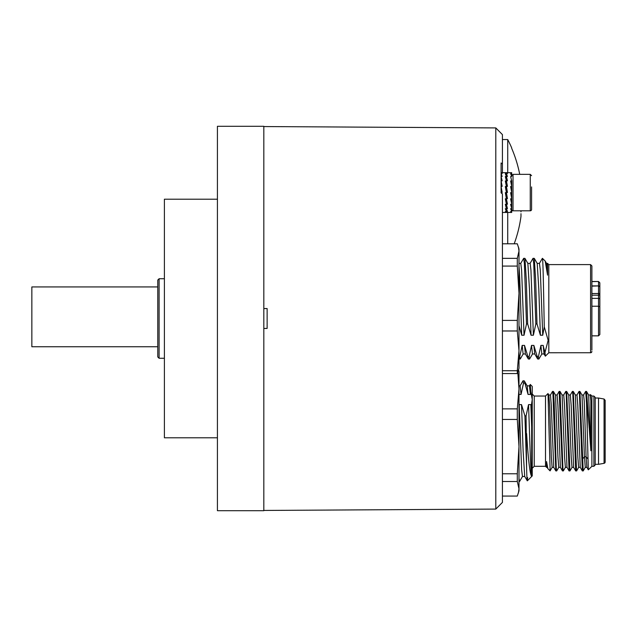 <?xml version="1.0" encoding="UTF-8"?>
<svg xmlns="http://www.w3.org/2000/svg" width="637" height="637" viewBox="0 0 637 637"><rect width="100%" height="100%" fill="white"/><g stroke="black" fill="none" stroke-linecap="round" stroke-linejoin="round"><path stroke-width="0.96" d="M505.324 186.514L506.399 186.426L506.964 192.525L507.466 192.485L506.399 192.573L505.372 186.784M505.324 212.455L506.399 212.455L506.399 204.262L505.324 198.8L506.399 198.72L505.826 192.621L505.324 192.661L506.399 192.573L505.826 189.34L506.399 189.293L506.399 186.426L505.324 180.956L506.399 180.884L506.399 186.338L507.466 192.485M505.324 176.537L506.399 176.489L506.399 180.884L505.324 176.537M505.324 173.694L506.399 173.662L506.399 176.489L505.324 173.694M505.324 172.691L506.399 172.691L506.399 173.662L505.324 172.691M502.163 172.691L501.096 172.691L501.112 186.426M501.096 162.976L502.418 164.004L502.418 134.59L495.793 127.918L495.793 509.082L502.418 502.41L502.418 193.887L501.096 192.86L501.096 162.976L501.096 172.691L502.163 173.638L501.096 173.662L502.163 176.433L501.096 176.489L502.163 180.812L501.096 180.884L502.163 186.346L501.096 186.426L501.661 192.525L502.163 192.485L501.096 192.573L501.661 192.525M502.418 212.455L506.399 212.455L506.399 211.484L507.466 212.455L506.399 212.455L505.324 211.508L506.399 211.484L505.324 208.713L506.399 208.657L505.324 204.334L506.399 204.262L506.375 198.72M505.826 192.621L506.964 192.525M501.096 186.426L502.163 192.485M506.399 192.573L507.466 198.633L506.399 198.72L505.324 192.661M591.877 351.656L591.892 351.433A1.322 1.322 0 0 1 590.571 352.755L590.571 264.602L591.892 265.932L591.892 350.103M591.892 298.371L598.525 298.371L598.525 335.85L599.847 334.529L599.847 294.262A1.322 0.94 180 0 1 598.525 295.194L598.525 293.522A1.322 0.741 0 0 1 599.847 294.262L599.847 282.9L598.525 281.618L598.525 285.902L591.892 285.902M591.892 306.214L598.525 306.214L599.847 306.811M591.892 295.194L598.525 295.194L598.525 298.371L599.847 298.737M599.847 300.624L599.847 308.682M599.847 291.34L599.847 296.794M599.847 318.619L599.847 329.934M599.847 282.9L599.847 285.48M591.892 281.618L598.525 281.506L599.847 282.828M502.418 370.742L517.3 370.742L517.3 373.577L502.418 373.577M518.988 249.027L518.422 246.925L518.988 251.066L518.988 249.027L517.3 243.788L502.418 243.788M502.418 258.343L517.3 258.343L517.3 266.075L502.418 266.075M502.418 320.403L517.3 320.403L517.3 330.977L502.418 330.977M517.3 330.977L518.988 350.86L517.3 370.742M517.3 373.577L518.988 368.329L518.988 293.243L517.3 320.403M517.3 266.075L518.988 293.243L518.988 251.066L517.3 258.343M518.988 359.037L520.27 358.989L523.2 353.917L520.27 358.989M518.988 325.642L521.711 335.221C520.803 312.624 519.896 275.725 518.988 266.393M521.711 335.221L524.044 335.221L526.496 323.946L524.394 263.766L523.702 258.311L520.692 263.439M518.988 263.368L520.779 263.368L521.599 270.032L524.044 335.221M526.496 323.946L527.659 323.946L531.051 335.221L529.466 289.214L527.874 263.439L524.944 258.375L526.305 279.993L527.659 323.946M523.702 258.311L524.944 258.375M531.051 335.221L533.392 335.221L535.836 323.946L533.742 263.766L533.042 258.311L530.04 263.439M527.786 263.368L530.127 263.368L530.939 270.032L533.392 335.221M535.836 323.946L537.007 323.946L540.399 335.221L538.806 289.214L537.214 263.439L534.292 258.375L535.645 279.993L537.007 323.946M533.042 258.311L534.292 258.375M540.829 345.883L538.424 356.68L538.886 359.053L541.888 353.917M538.424 356.68L537.262 356.68L533.862 345.405L534.714 353.917L537.644 358.981L537.262 356.68M538.886 359.053L537.644 358.981M533.862 345.405L531.529 345.405L529.084 356.68L529.538 359.053L532.548 353.917M534.793 353.989L532.46 353.989L531.529 345.405M529.084 356.68L527.914 356.68L524.522 345.405L525.366 353.917L528.296 358.981L527.914 356.68M529.538 359.053L528.296 358.981M524.522 345.405L522.181 345.405L519.736 356.68L518.988 356.68L518.988 350.86M519.736 356.68L520.198 359.053M525.453 353.989L523.112 353.989L522.181 345.405M544.102 353.989L541.808 353.989L540.877 345.405L543.194 345.405L544.054 353.917L545.352 356.155L548.815 352.755L548.815 264.602L547.573 263.368L546.522 263.368M540.399 335.221L542.74 335.221L544.277 326.869L548.154 340.317L545.001 352.388L545.352 356.155M537.134 263.368L539.467 263.368L540.287 270.024L542.74 335.221M543.441 346.616L543.194 345.405L543.441 346.616M545.001 352.388L543.361 346.512M547.573 271.959L547.573 263.368L547.573 275.168L546.562 263.439L545.168 261.027L542.39 258.311L539.388 263.439M547.573 275.168L545.168 261.027M542.517 258.495C543.106 260.796 543.695 298.466 544.277 326.869M605.15 410.785L605.15 462.024A1.322 1.322 0 0 1 604.059 463.33L604.059 399.017L605.15 400.323L605.15 402.337M605.15 452.987L605.15 400.323M604.059 463.33L598.525 464.309L598.525 398.029L595.205 398.029L595.205 464.97L595.205 398.029M588.58 394.996L590.236 394.996L590.841 400.784L590.841 450.797L588.636 395.044L586.51 391.405L585.634 391.444L583.556 395.036M587.832 458.879L586.096 456.753L586.868 467.303L588.325 469.827L586.51 403.054L585.682 391.405M586.924 467.351L585.268 467.351L584.44 456.753L582.003 395.036L579.933 391.444L583.197 470.942L582.322 470.894L579.471 394.43L579.057 391.405L576.931 395.044M595.205 397.369L593.883 396.047L593.883 466.3L591.892 466.3L591.892 396.047L590.459 394.606L590.841 400.784M590.181 395.036L590.459 394.614M591.892 466.3L588.325 469.827M590.841 450.797L586.558 391.444M585.323 467.303L583.197 470.942M587.258 428.048L587.258 400.936M570.298 395.036L572.424 391.405L572.838 394.43L575.689 470.894L576.612 470.894L578.691 467.303M563.673 395.044L565.799 391.405L566.213 394.43L569.064 470.894L569.988 470.894L572.066 467.303M582.369 459.293L584.44 456.753L586.096 456.753L584.233 401.087L583.611 394.996L581.955 394.996M582.322 470.894L580.243 467.303L577.799 405.267L576.979 394.996L575.322 394.996M575.689 470.894L573.619 467.303L571.166 405.267L570.354 394.996L568.698 394.996M569.064 470.894L566.986 467.303L564.541 405.267L563.729 394.996L562.065 394.996M580.299 467.351L578.635 467.351L577.823 457.071L575.378 395.044L573.3 391.452L576.565 470.934M573.666 467.351L572.01 467.351L571.198 457.079L568.753 395.044L566.675 391.444L569.94 470.942M567.041 467.351L565.385 467.351L564.565 457.071L562.121 395.044L559.995 391.405L559.119 391.444L557.041 395.044M572.424 391.405L573.3 391.452M579.057 391.405L579.933 391.444M565.433 467.303L563.315 470.942L562.901 467.908L560.042 391.444M565.799 391.405L566.675 391.444M547.159 467.351L546.554 467.351L546.554 461.562L547.103 467.303L547.987 468.784L550.089 470.886L552.183 467.303M548.815 394.996L550.472 394.996L551.284 405.267L553.728 467.303L555.806 470.894L552.956 394.43L552.542 391.405L550.416 395.044M555.44 394.996L557.096 394.996L557.916 405.267L560.361 467.303L562.439 470.894L559.167 391.405M560.417 467.351L558.753 467.351L557.94 457.071L555.496 395.044M553.784 467.351L552.128 467.351L551.308 457.071L549.683 406.573L548.863 395.044L547.987 393.562L545.503 396.047L534.236 396.047L534.236 466.3L532.245 468.291M546.554 461.562L547.86 468.617M563.315 470.942L562.439 470.894M556.674 470.942L555.806 470.894M550.137 470.815L548.019 393.57M552.542 391.405L553.418 391.444L554.198 403.054L556.268 467.908L556.682 470.942L558.808 467.303M534.236 466.3L545.503 466.3L545.503 396.047M534.236 396.047L532.245 394.056L532.245 399.534L531.21 406.374L530.868 404.63L528.527 404.63L526.082 415.905L526.616 468.434L524.912 415.905L521.52 404.63L523.112 450.701L524.705 476.412L527.309 480.847L532.245 475.911L532.245 386.436L530.271 384.461L529.379 385.934M526.082 415.905L524.912 415.905M531.21 406.374L531.672 427.284L530.868 404.63M531.672 427.284L531.672 476.317C530.621 474.979 529.578 431.122 528.527 404.63M528.057 394.446L527.205 385.934L524.283 380.87L528.057 394.446L530.39 394.446L530.772 391.349L530.271 384.461M527.125 385.863L529.466 385.855L530.39 394.446M521.52 404.63L519.187 404.63L518.988 406.772M524.792 476.484L522.451 476.484L521.639 469.819L519.187 404.63M531.672 476.317C529.984 474.509 528.296 460.256 526.608 433.558M518.988 394.446L521.05 394.446L523.495 383.171L523.033 380.799L520.031 385.934M523.495 383.171L524.665 383.171M523.033 380.799L524.283 380.87M526.616 468.434C526.95 480.911 527.293 483.945 527.635 477.527M530.772 391.349L532.245 399.534M502.418 496.064L517.3 496.064L518.988 490.824L518.988 413.007M522.539 476.412L519.529 481.54L518.988 478.228M518.988 385.863L520.118 385.863L521.05 394.446M518.988 439.06L518.988 449.706M518.422 492.927L518.988 488.786L517.3 481.508L517.3 473.777L518.988 446.609L518.988 371.522L518.558 369.93M518.988 446.609L517.3 419.449L517.3 408.874L518.988 388.992L517.793 372.382M517.3 419.449L502.418 419.449M502.418 408.874L517.3 408.874M517.3 481.508L502.418 481.508M502.418 473.777L517.3 473.777M520.978 210.799L520.978 211.81M520.978 213.682L520.978 216.437A129.128 129.128 0 0 1 514.194 243.788M511.702 148.349L511.702 148.349A129.128 129.128 0 0 1 519.72 174.347M507.721 243.788L507.721 212.455M507.721 172.691L507.721 139.551L502.418 139.551L502.418 134.59M591.892 267.253L591.892 265.932M495.793 509.082L263.822 510.444L263.822 328.445L267.134 328.445L267.134 308.555L263.822 308.555L263.822 126.556L495.793 127.918M502.418 172.691L502.418 164.004M510.627 186.514L511.702 186.426L511.702 189.293L511.129 189.34L511.702 192.573L510.675 186.784M510.627 180.956L511.702 180.884L511.702 186.426L510.627 180.956M511.702 180.884L510.627 176.537L511.702 176.489L510.627 173.694L511.702 173.662L511.702 176.489M510.627 172.691L511.702 172.691L511.702 173.662L510.627 172.691M507.466 172.691L506.399 172.691L506.399 186.338M501.096 172.691L506.399 172.691L507.466 173.638L506.399 173.662L507.466 176.433L506.399 176.489L507.466 180.812L506.399 180.884L507.466 186.346L506.399 186.426M510.627 212.455L511.702 212.455L511.678 198.72M506.399 212.455L511.702 212.455L510.627 211.508L511.702 211.484L510.627 208.713L511.702 208.657L510.627 204.334L511.702 204.262L510.627 198.8L511.702 198.72L511.129 192.621L511.702 192.462M511.129 192.621L511.702 192.573L511.702 209.477A1.322 1.322 0 0 0 513.024 210.799L513.024 174.347L511.702 175.669M506.399 198.808L506.399 204.262L507.466 208.61L506.399 208.657L506.399 204.262L507.466 204.19L506.399 198.72L506.399 195.854L506.964 195.806M507.466 211.452L506.399 211.484L506.399 208.657L507.466 211.452M511.702 198.808L510.627 192.661M263.822 510.707L263.822 126.293L217.424 126.293L217.424 510.707L263.822 510.707M217.424 199.198L164.402 199.198L164.402 437.802L217.424 437.802M531.584 205.886L531.584 209.477A1.322 1.322 0 0 1 530.255 210.799L513.024 210.799M531.584 203.561L531.584 198.011L531.584 203.561M531.584 209.477L531.584 186.92M530.255 210.799L530.255 174.347L513.024 174.347M511.702 195.854L511.702 189.293M157.777 286.937L31.85 286.937L31.85 346.751L157.777 346.751M159.107 278.735L157.777 280.057L157.777 356.943L159.107 358.265L159.107 278.735L164.402 278.735M591.892 286.132L598.525 285.902A1.322 1.322 0 0 1 599.847 287.231A1.322 1.099 180 0 0 598.525 286.132L598.525 293.522L591.892 293.522M598.525 281.506L591.892 281.506M590.794 352.739L548.815 352.755M599.847 334.529L598.525 335.85L591.892 335.85M590.571 264.602L548.815 264.602M598.525 464.309L595.205 464.309M555.496 395.036L553.418 391.444M519.529 481.54L518.988 481.54M604.059 399.017L598.525 398.029M593.883 396.047L591.892 396.047M545.503 466.3L546.554 467.351M593.883 466.3L595.205 464.97M511.702 147.919A129.303 129.303 0 0 0 507.721 139.551M591.136 352.627L591.646 352.197M506.399 172.691L511.702 172.691M530.255 174.347L531.584 175.669M159.107 358.265L164.402 358.265"/></g></svg>
